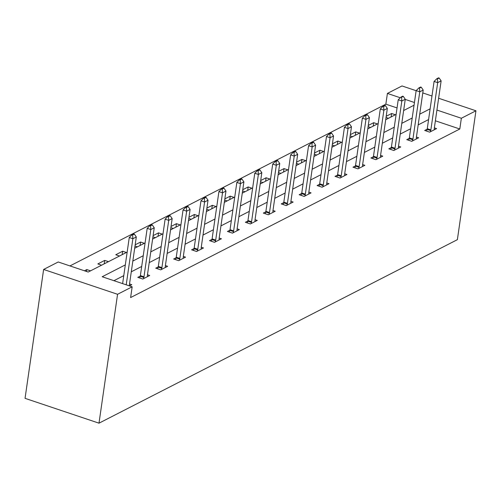 <?xml version="1.0" encoding="UTF-8"?>
<svg xmlns="http://www.w3.org/2000/svg" width="501" height="501" viewBox="0 0 501 501"><rect width="100%" height="100%" fill="white"/><g stroke="black" fill="none" stroke-linecap="round" stroke-linejoin="round"><path stroke-width="0.75" d="M397.049 107.928L385.858 104.17L387.405 93.43L402.002 85.953L416.137 90.7M127.16 252.097L88.195 272.049L58.222 261.979L43.625 269.457L25.05 398.339L98.998 423.176L457.375 239.672L475.95 110.784L461.352 118.261L436.922 110.057M385.858 104.17L69.952 265.925M404.107 110.295L403.693 110.157M90.549 270.847L86.792 269.582L84.444 270.79M101.584 265.198L97.827 263.933L104.722 260.401L108.479 261.666M119.514 256.017L115.756 254.752L122.657 251.22L126.409 252.485M137.443 246.836L135.001 246.016M144.338 243.304L140.587 242.039L135.176 244.814M155.373 237.656L152.93 236.835M162.274 234.124L158.516 232.859L153.106 235.633M173.308 228.475L170.866 227.654M180.203 224.943L176.446 223.678L171.035 226.452M191.238 219.288L188.796 218.474M198.133 215.762L194.375 214.497L188.971 217.265M209.167 210.107L206.725 209.293M216.063 206.581L212.305 205.316L206.9 208.084M227.097 200.926L224.655 200.106M233.992 197.4L230.241 196.135L224.83 198.903M245.027 191.745L242.584 190.925M251.922 188.219L248.17 186.954L242.76 189.722M262.956 182.564L260.514 181.744M269.857 179.032L266.1 177.774L260.689 180.542M280.892 173.384L278.45 172.563M287.787 169.852L284.029 168.593L278.619 171.361M298.821 164.203L296.379 163.382M305.716 160.671L301.959 159.412L296.554 162.18M316.751 155.022L314.309 154.202M323.646 151.49L319.889 150.231L314.484 152.999M334.681 145.841L332.238 145.021M341.576 142.309L337.824 141.05L332.413 143.818M352.61 136.66L350.168 135.84M359.505 133.128L355.754 131.869L350.343 134.637M370.54 127.479L368.103 126.659M377.441 123.947L373.683 122.689L368.273 125.457M388.475 118.299L386.033 117.478M395.37 114.767L391.613 113.508L386.202 116.276M125.313 264.904L102.185 276.746L132.164 286.816L130.617 297.556L459.805 129.001L435.375 120.797M428.587 119.57L418.178 124.899M410.657 128.751L400.249 134.08M392.728 137.932L382.313 143.261M374.798 147.112L364.384 152.442M356.862 156.293L346.454 161.623M338.933 165.474L328.524 170.803M321.003 174.655L310.595 179.984M303.074 183.836L292.665 189.165M285.144 193.017L274.73 198.346M267.215 202.197L256.8 207.527M249.279 211.378L238.871 216.708M231.349 220.559L220.941 225.888M213.42 229.74L203.011 235.069M195.49 238.921L185.082 244.25M177.561 248.101L167.146 253.431M159.631 257.282L149.217 262.618M141.695 266.463L131.287 271.799M123.766 275.644L113.921 280.692M129.408 285.889L131.763 284.687L129.54 283.942M140.286 276.082L137.8 277.36L142.798 279.038L149.693 275.506L147.469 274.761M158.216 266.901L155.73 268.179L160.727 269.857L167.622 266.325L165.399 265.58M176.145 257.721L173.659 258.998L178.657 260.677L185.552 257.145L183.328 256.399M194.075 248.54L191.589 249.817L196.586 251.496L203.481 247.964L201.258 247.218M212.011 239.359L209.518 240.637L214.516 242.315L221.411 238.783L219.188 238.031M229.94 230.178L227.454 231.456L232.445 233.134L239.346 229.602L237.123 228.851M247.87 220.997L245.384 222.275L250.381 223.947L257.276 220.421L255.053 219.67M265.799 211.817L263.313 213.088L268.311 214.766L275.206 211.24L272.982 210.489M283.729 202.636L281.243 203.907L286.24 205.585L293.135 202.06L290.912 201.308M301.658 193.455L299.172 194.726L304.17 196.405L311.065 192.872L308.841 192.127M319.594 184.274L317.102 185.545L322.099 187.224L328.994 183.692L326.771 182.946M337.524 175.093L335.037 176.365L340.029 178.043L346.93 174.511L344.707 173.766M355.453 165.912L352.967 167.184L357.964 168.862L364.86 165.33L362.636 164.585M373.383 156.732L370.897 158.003L375.894 159.681L382.789 156.149L380.566 155.404M391.312 147.551L388.826 148.822L393.824 150.5L400.719 146.968L398.495 146.223M409.242 138.37L406.756 139.641L411.753 141.32L418.648 137.788L416.425 137.042M427.178 129.189L424.685 130.46L429.683 132.139L436.578 128.607L434.354 127.861M459.805 129.001L461.352 118.261M132.164 286.816L117.566 294.287L98.998 423.176M475.95 110.784L438.625 98.252M431.981 96.023L422.781 92.929M414.44 102.505L405.24 99.417M400.293 97.758L387.405 93.43M134.681 248.252L145.09 242.916M152.611 239.071L163.019 233.735M170.54 229.89L180.955 224.554M188.47 220.703L198.884 215.374M206.406 211.522L216.814 206.193M224.335 202.341L234.744 197.012M242.265 193.161L252.673 187.831M260.194 183.98L270.603 178.65M278.124 174.799L288.538 169.47M296.053 165.618L306.468 160.289M313.989 156.437L324.397 151.108M331.919 147.256L342.327 141.927M349.848 138.076L360.257 132.746M367.778 128.895L378.186 123.565M385.707 119.714L396.122 114.385M403.637 110.533L414.051 105.204M43.625 269.457L117.566 294.287M430.134 108.83L419.725 114.159M412.204 118.011L401.796 123.34M394.274 127.191L383.866 132.521M376.345 136.372L365.93 141.702M358.415 145.553L348.001 150.882M340.48 154.734L330.071 160.063M322.55 163.915L312.142 169.244M304.621 173.095L294.212 178.425M286.691 182.276L276.283 187.606M268.761 191.457L258.347 196.787M250.832 200.638L240.417 205.967M232.896 209.819L222.488 215.148M214.967 219L204.558 224.329M197.037 228.18L186.629 233.51M179.107 237.361L168.699 242.691M161.178 246.542L150.763 251.871M143.248 255.723L132.834 261.059M86.516 271.486L86.792 269.582M104.227 263.839L104.722 260.401M122.156 254.658L122.657 251.22M140.092 245.477L140.587 242.039M158.022 236.297L158.516 232.859M175.951 227.116L176.446 223.678M193.881 217.935L194.375 214.497M211.81 208.754L212.305 205.316M229.74 199.573L230.241 196.135M247.676 190.393L248.17 186.954M265.605 181.212L266.1 177.774M283.535 172.031L284.029 168.593M301.464 162.85L301.959 159.412M319.394 153.669L319.889 150.231M337.323 144.488L337.824 141.05M355.259 135.308L355.754 131.869M373.189 126.127L373.683 122.689M391.118 116.946L391.613 113.508M134.349 234.105L133.748 233.904L132.026 234.787L132.627 234.988L134.349 234.105L136.31 236.96L129.496 284.217A2.323 0.983 108.6 0 0 129.458 284.837L129.49 285.852M126.214 284.818L132.859 238.726L129.264 237.518L132.026 234.787M122.62 283.61L129.264 237.518M136.31 236.96L132.859 238.726L132.627 234.988M152.279 224.924L151.678 224.724L149.956 225.607L150.557 225.807L152.279 224.924L154.239 227.78L147.426 275.036A2.323 0.983 108.6 0 0 147.388 275.656L147.419 276.671M143.486 278.681L143.831 277.479A2.323 0.983 108.6 0 0 143.981 276.803L150.788 229.546L147.194 228.337L149.956 225.607M139.735 278.011L140.236 276.27A2.323 0.983 108.6 0 0 140.38 275.594L147.194 228.337M154.239 227.78L150.788 229.546L150.557 225.807M170.208 215.743L169.614 215.543L167.885 216.426L168.486 216.626L170.208 215.743L172.169 218.599L165.361 265.856A2.323 0.983 108.6 0 0 165.317 266.476L165.349 267.49M161.416 269.5L161.76 268.298A2.323 0.983 108.6 0 0 161.911 267.622L168.718 220.365L165.123 219.156L167.885 216.426M157.665 268.824L158.166 267.089A2.323 0.983 108.6 0 0 158.316 266.413L165.123 219.156M172.169 218.599L168.718 220.365L168.486 216.626M188.138 206.562L187.543 206.362L185.815 207.245L186.416 207.445L188.138 206.562L190.098 209.418L183.291 256.675A2.323 0.983 108.6 0 0 183.247 257.295L183.278 258.309M179.345 260.32L179.696 259.117A2.323 0.983 108.6 0 0 179.84 258.441L186.654 211.184L183.053 209.975L185.815 207.245M175.594 259.643L176.095 257.909A2.323 0.983 108.6 0 0 176.246 257.232L183.053 209.975M190.098 209.418L186.654 211.184L186.416 207.445M206.074 197.381L205.473 197.181L203.75 198.064L204.345 198.264L206.074 197.381L208.028 200.237L201.22 247.494A2.323 0.983 108.6 0 0 201.183 248.114L201.208 249.129M197.275 251.139L197.626 249.936A2.323 0.983 108.6 0 0 197.77 249.26L204.583 202.003L200.982 200.795L203.75 198.064M193.524 250.462L194.025 248.728A2.323 0.983 108.6 0 0 194.175 248.051L200.982 200.795M208.028 200.237L204.583 202.003L204.345 198.264M224.003 188.201L223.402 188L221.68 188.883L222.275 189.084L224.003 188.201L225.964 191.056L219.15 238.313A2.323 0.983 108.6 0 0 219.112 238.933L219.137 239.948M215.205 241.958L215.555 240.756A2.323 0.983 108.6 0 0 215.699 240.079L222.513 192.822L218.912 191.614L221.68 188.883M211.453 241.282L211.954 239.547A2.323 0.983 108.6 0 0 212.105 238.871L218.912 191.614M225.964 191.056L222.513 192.822L222.275 189.084M241.933 179.02L241.332 178.819L239.61 179.702L240.211 179.903L241.933 179.02L243.893 181.876L237.079 229.132A2.323 0.983 108.6 0 0 237.042 229.752L237.073 230.767M233.14 232.777L233.485 231.575A2.323 0.983 108.6 0 0 233.635 230.898L240.442 183.642L236.848 182.433L239.61 179.702M229.383 232.101L229.89 230.366A2.323 0.983 108.6 0 0 230.034 229.69L236.848 182.433M243.893 181.876L240.442 183.642L240.211 179.903M259.862 169.839L259.261 169.639L257.539 170.522L258.14 170.722L259.862 169.839L261.823 172.695L255.009 219.952A2.323 0.983 108.6 0 0 254.971 220.572L255.003 221.58M251.07 223.596L251.414 222.394A2.323 0.983 108.6 0 0 251.565 221.718L258.372 174.461L254.777 173.252L257.539 170.522M247.319 222.92L247.82 221.185A2.323 0.983 108.6 0 0 247.964 220.509L254.777 173.252M261.823 172.695L258.372 174.461L258.14 170.722M277.792 160.658L277.197 160.458L275.469 161.341L276.07 161.541L277.792 160.658L279.752 163.514L272.945 210.771A2.323 0.983 108.6 0 0 272.901 211.391L272.932 212.399M268.999 214.415L269.344 213.213A2.323 0.983 108.6 0 0 269.494 212.537L276.301 165.274L272.707 164.071L275.469 161.341M265.248 213.739L265.749 212.004A2.323 0.983 108.6 0 0 265.899 211.328L272.707 164.071M279.752 163.514L276.301 165.274L276.07 161.541M295.722 151.477L295.127 151.277L293.398 152.16L293.999 152.36L295.722 151.477L297.682 154.333L290.874 201.59A2.323 0.983 108.6 0 0 290.83 202.21L290.862 203.218M286.929 205.235L287.28 204.032A2.323 0.983 108.6 0 0 287.424 203.356L294.237 156.093L290.636 154.89L293.398 152.16M283.178 204.558L283.679 202.824A2.323 0.983 108.6 0 0 283.829 202.147L290.636 154.89M297.682 154.333L294.237 156.093L293.999 152.36M313.657 142.297L313.056 142.096L311.334 142.973L311.929 143.18L313.657 142.297L315.611 145.146L308.804 192.409A2.323 0.983 108.6 0 0 308.766 193.029L308.791 194.037M304.858 196.054L305.209 194.851A2.323 0.983 108.6 0 0 305.353 194.175L312.167 146.912L308.566 145.703L311.334 142.973M301.107 195.377L301.608 193.643A2.323 0.983 108.6 0 0 301.759 192.966L308.566 145.703M315.611 145.146L312.167 146.912L311.929 143.18M331.587 133.116L330.986 132.909L329.263 133.792L329.858 133.999L331.587 133.116L333.547 135.965L326.733 183.228A2.323 0.983 108.6 0 0 326.696 183.848L326.721 184.856M322.788 186.873L323.139 185.671A2.323 0.983 108.6 0 0 323.283 184.988L330.096 137.731L326.495 136.523L329.263 133.792M319.037 186.197L319.538 184.462A2.323 0.983 108.6 0 0 319.688 183.786L326.495 136.523M333.547 135.965L330.096 137.731L329.858 133.999M349.516 123.935L348.915 123.728L347.193 124.611L347.794 124.818L349.516 123.935L351.477 126.784L344.663 174.047A2.323 0.983 108.6 0 0 344.625 174.667L344.657 175.676M340.724 177.692L341.068 176.49A2.323 0.983 108.6 0 0 341.219 175.807L348.026 128.55L344.431 127.342L347.193 124.611M336.966 177.016L337.474 175.281A2.323 0.983 108.6 0 0 337.618 174.605L344.431 127.342M351.477 126.784L348.026 128.55L347.794 124.818M367.446 114.754L366.845 114.547L365.123 115.43L365.724 115.637L367.446 114.754L369.406 117.603L362.592 164.86A2.323 0.983 108.6 0 0 362.555 165.487L362.586 166.495M358.653 168.511L358.998 167.309A2.323 0.983 108.6 0 0 359.148 166.626L365.955 119.37L362.361 118.161L365.123 115.43M354.902 167.835L355.403 166.1A2.323 0.983 108.6 0 0 355.547 165.418L362.361 118.161M369.406 117.603L365.955 119.37L365.724 115.637M385.375 105.573L384.781 105.367L383.052 106.25L383.653 106.45L385.375 105.573L387.336 108.423L380.528 155.679A2.323 0.983 108.6 0 0 380.484 156.306L380.516 157.314M376.583 159.331L376.927 158.128A2.323 0.983 108.6 0 0 377.078 157.446L383.885 110.189L380.29 108.98L383.052 106.25M372.832 158.654L373.333 156.919A2.323 0.983 108.6 0 0 373.483 156.237L380.29 108.98M387.336 108.423L383.885 110.189L383.653 106.45M403.305 96.386L402.71 96.186L400.982 97.069L401.583 97.269L403.305 96.386L405.265 99.242L398.458 146.499A2.323 0.983 108.6 0 0 398.414 147.125L398.445 148.133M394.512 150.15L394.863 148.947A2.323 0.983 108.6 0 0 395.007 148.265L401.821 101.008L398.22 99.799L400.982 97.069M390.761 149.473L391.262 147.739A2.323 0.983 108.6 0 0 391.413 147.056L398.22 99.799M405.265 99.242L401.821 101.008L401.583 97.269M421.241 87.205L420.64 87.005L418.917 87.888L419.512 88.088L421.241 87.205L423.195 90.061L416.387 137.318A2.323 0.983 108.6 0 0 416.35 137.944L416.375 138.952M412.442 140.969L412.793 139.766A2.323 0.983 108.6 0 0 412.937 139.084L419.75 91.827L416.149 90.618L418.917 87.888M408.691 140.293L409.192 138.558A2.323 0.983 108.6 0 0 409.342 137.875L416.149 90.618M423.195 90.061L419.75 91.827L419.512 88.088M439.17 78.024L438.569 77.824L436.847 78.707L437.442 78.907L439.17 78.024L441.13 80.88L434.317 128.137A2.323 0.983 108.6 0 0 434.279 128.763L434.304 129.772M430.372 131.788L430.722 130.586A2.323 0.983 108.6 0 0 430.866 129.903L437.68 82.646L434.079 81.438L436.847 78.707M426.62 131.112L427.121 129.377A2.323 0.983 108.6 0 0 427.272 128.694L434.079 81.438M441.13 80.88L437.68 82.646L437.442 78.907M143.981 276.803L140.38 275.594M143.831 277.479L140.236 276.27M161.911 267.622L158.316 266.413M161.76 268.298L158.166 267.089M179.84 258.441L176.246 257.232M179.696 259.117L176.095 257.909M197.77 249.26L194.175 248.051M197.626 249.936L194.025 248.728M215.699 240.079L212.105 238.871M215.555 240.756L211.954 239.547M233.635 230.898L230.034 229.69M233.485 231.575L229.89 230.366M251.565 221.718L247.964 220.509M251.414 222.394L247.82 221.185M269.494 212.537L265.899 211.328M269.344 213.213L265.749 212.004M287.424 203.356L283.829 202.147M287.28 204.032L283.679 202.824M305.353 194.175L301.759 192.966M305.209 194.851L301.608 193.643M323.283 184.988L319.688 183.786M323.139 185.671L319.538 184.462M341.219 175.807L337.618 174.605M341.068 176.49L337.474 175.281M359.148 166.626L355.547 165.418M358.998 167.309L355.403 166.1M377.078 157.446L373.483 156.237M376.927 158.128L373.333 156.919M395.007 148.265L391.413 147.056M394.863 148.947L391.262 147.739M412.937 139.084L409.342 137.875M412.793 139.766L409.192 138.558M430.866 129.903L427.272 128.694M430.722 130.586L427.121 129.377"/></g></svg>
